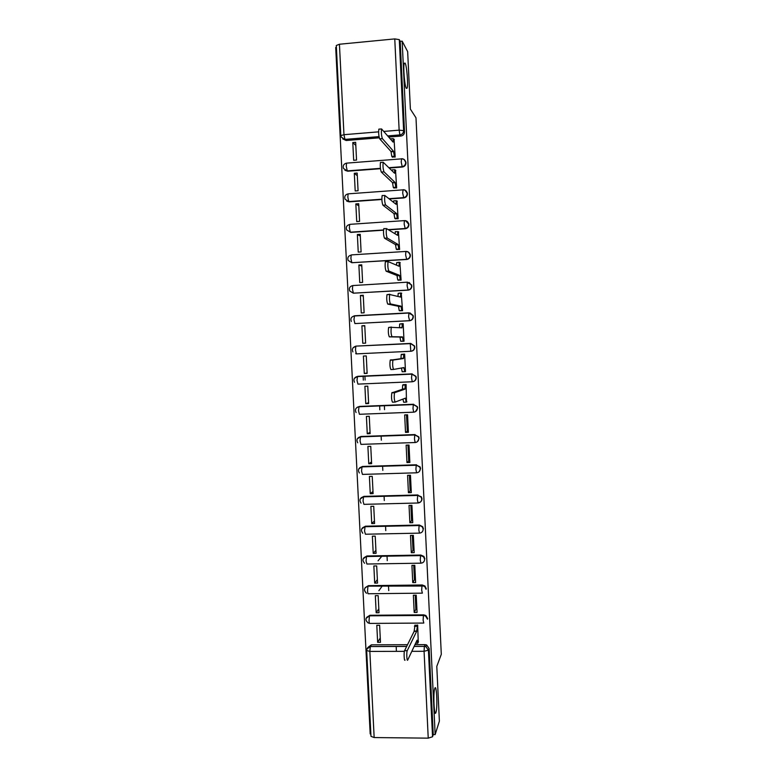 <?xml version="1.0" encoding="UTF-8"?>
<svg xmlns="http://www.w3.org/2000/svg" width="777" height="777" viewBox="0 0 777 777"><rect width="100%" height="100%" fill="white"/><g stroke="black" fill="none" stroke-linecap="round" stroke-linejoin="round"><path stroke-width="1.17" d="M406.303 88.364C404.603 86.179 402.991 66.21 404.283 63.228L405.108 63.112C406.827 65.715 408.352 85.227 407.08 88.18L406.303 88.364M435.946 712.431L435.916 712.538C434.158 718.152 432.993 692.812 434.809 688.432L434.819 688.412C436.567 682.954 437.733 707.643 435.946 712.431M389.423 168.026L402.282 167.036C404.632 166.618 405.866 165.2 405.992 162.772L404.225 159.683M389.607 198.941L403.758 197.931C406.109 197.523 407.342 196.105 407.459 193.696L405.108 190.297M389.073 229.827L405.235 228.739C407.575 228.351 408.809 226.942 408.935 224.534L405.817 220.901M405.924 251.437L351.457 254.895L406.021 251.427C407.964 251.437 409.265 252.35 409.945 254.186L410.101 255.128C409.984 257.537 408.751 258.935 406.4 259.324L351.845 262.723L406.701 259.479C409.042 259.091 410.275 257.702 410.402 255.303L408.333 252.03M407.43 282.177L352.729 285.567L407.498 282.177L411.392 284.877L411.567 285.878C411.451 288.286 410.217 289.666 407.867 290.044L353.37 293.182L408.168 290.142C410.509 289.772 411.742 288.384 411.859 285.985L409.226 282.478M354.895 323.572L353.962 319.609L354.506 315.783L408.925 312.84L412.83 315.481L413.034 316.56C412.908 318.949 411.674 320.328 409.333 320.687L354.895 323.572L409.634 320.726C411.965 320.367 413.199 318.988 413.325 316.598L413.121 315.53L409.994 312.927M411.033 351.243L411.091 351.243C413.422 350.893 414.656 349.524 414.772 347.144L414.539 345.979L410.722 343.424M413.296 381.565C415.209 380.944 416.181 379.632 416.229 377.603L415.957 376.35L411.878 373.941L415.676 376.427L415.948 377.68C415.821 380.06 414.597 381.42 412.257 381.76L411.538 377.991L411.878 373.941L357.537 376.379L357.002 380.4L357.925 384.12L412.218 381.76M415.423 411.703L417.676 407.993L417.356 406.624L413.335 404.39L417.074 406.76L417.395 408.129C417.278 410.499 416.045 411.849 413.714 412.179L412.995 408.537L413.335 404.39L359.042 406.565L358.518 410.683L359.43 414.287L413.646 412.179M417.404 441.705L419.124 438.306L418.745 436.8L414.792 434.751L418.463 436.995L418.842 438.51C418.725 440.87 417.492 442.21 415.161 442.531L414.462 438.995L414.792 434.751L360.547 436.674L360.033 440.889L360.936 444.386L415.064 442.531M419.24 471.629L420.561 468.55L420.104 466.88L416.239 465.044L419.823 467.132L420.289 468.803C420.163 471.163 418.939 472.494 416.608 472.795L415.909 469.386L416.239 465.044L362.053 466.715L361.538 471.027L362.441 474.407L416.482 472.804M418.337 502.67C420.658 502.379 421.882 501.068 421.998 498.717L421.425 496.853L417.686 495.26L421.153 497.163L421.726 499.028C421.61 501.379 420.386 502.709 418.055 503.001L417.366 499.708L417.686 495.26L363.549 496.678L363.044 501.087L363.937 504.351L417.9 503.001M355.817 353.768L355.885 352.972M336.392 47.446L335.703 47.514L370.182 733.925L370.862 733.935M363.315 380.118L363.267 379.147M363.267 379.069L363.121 376.126M340.812 135.577L336.295 45.503L339.432 44.24L394.765 38.908L399.3 39.637L400.204 41.336L404.516 131.779C404.39 134.207 403.156 135.645 400.806 136.072L388.84 137.043M379.273 137.82L346.134 140.511L341.122 136.898L340.821 135.625L343.968 134.693L378.603 131.847M407.663 51.622L402.156 41.152L435.149 734.595L439.384 721.105L436.791 666.404L441.297 654.321L415.986 117.803L410.382 109.101L407.663 51.622M400.204 41.336L402.156 41.152M367.919 647.426L371.357 644.832L407.527 644.706M414.947 644.677L425.126 644.648L424.378 646.338L425.864 646.629L428.418 650.164L432.546 736.771L428.234 738.15L374.155 737.558L370.979 736.334L366.676 650.572M432.546 736.771L433.245 734.576L435.149 734.595M418.259 642.191L417.667 625.029L414.821 625.485M377.651 642.346L380.477 642.336L379.632 625.271L376.796 625.281L377.651 642.346L380.264 637.975M376.175 612.762L379.011 612.732L378.166 595.629L375.33 595.658L376.175 612.762L378.817 608.809M414.199 612.441L417.064 612.422L416.239 595.211L413.364 595.25L414.199 612.441L415.85 609.323L415.239 595.221M378.875 590.705L382.274 585.965M374.699 583.109L377.544 583.071L376.69 565.918L373.854 565.967L374.699 583.109L377.369 579.584M412.762 582.614L415.627 582.575L414.801 565.326L411.927 565.374L412.762 582.614L414.432 579.827L413.733 565.345M413.83 567.317L414.889 567.152M378.069 560.8L381.886 556.128M373.222 553.379L376.068 553.331L375.213 536.14L372.368 536.198L373.222 553.379L375.913 550.281M411.315 552.719L414.19 552.661L413.364 535.372L410.479 535.431L411.315 552.719L413.014 550.271L412.296 535.392M412.48 539.335L413.539 539.18M371.736 523.581L374.582 523.513L373.727 506.283L370.882 506.361L371.736 523.581L374.456 520.911M409.867 522.746L412.752 522.678L411.917 505.341L409.032 505.419L409.867 522.746L411.587 520.639L410.848 505.371M411.13 511.285L412.198 511.149M370.25 493.706L373.106 493.638L372.241 476.359L369.396 476.447L370.25 493.706L372.999 491.472M408.42 492.696L411.305 492.618L410.47 475.242L407.585 475.33L408.42 492.696L410.159 490.928L409.401 475.271M409.78 483.177L410.848 483.051M368.764 463.762L371.62 463.675L370.755 446.357L367.9 446.454L368.764 463.762L371.532 461.956M406.973 462.577L409.858 462.48L409.023 445.066L406.128 445.163L406.973 462.577L408.721 461.159L407.944 445.104M408.43 455.001L409.489 454.885M367.268 433.751L370.124 433.644L369.26 416.287L366.404 416.404L367.268 433.751L370.066 432.381M405.516 432.381L408.401 432.274L407.566 414.811L404.671 414.928L405.516 432.381L407.284 431.313L406.497 414.86M407.07 426.758L408.129 426.66M365.773 403.661L368.628 403.545L367.764 386.15L364.908 386.266L365.773 403.661L368.589 402.729M406.488 402.01L406.109 384.489L403.224 384.761M364.277 373.494L367.132 373.368L366.268 355.924L363.403 356.06L364.277 373.494L367.113 372.999M401.767 354.545L404.642 354.089L405.487 371.639L402.612 371.765M361.897 325.786L362.772 343.259L365.627 343.123L364.763 325.631L361.897 325.786L364.782 325.99M401.126 341.249L404.021 341.21L403.176 323.62L400.291 323.97M360.392 295.435L361.266 312.956L364.122 312.801L363.257 295.27L360.392 295.435L363.296 296.076M399.65 310.713L402.554 310.703L401.243 293.094M358.877 265.006L359.751 282.566L362.616 282.401L361.742 264.831L358.877 265.006L361.81 266.093M398.174 280.108L401.087 280.118L399.864 262.471M357.362 234.508L358.236 252.107L361.101 251.923L360.227 234.314L357.362 234.508L360.314 236.043M396.697 249.427L399.611 249.466L398.436 231.769M355.837 203.924L356.721 221.581L359.586 221.377L358.712 203.72L355.837 203.924L358.819 205.924M395.221 218.677L398.135 218.735L396.989 200.99M354.312 173.281L355.196 190.967L358.071 190.754L357.187 173.057L354.312 173.281L357.323 175.719M393.735 187.84L396.658 187.927L395.522 170.144M352.787 142.55L353.671 160.285L356.546 160.062L355.662 142.317L352.787 142.55L355.817 145.454M392.239 156.935L395.172 157.041L394.046 139.209M384.566 409.654L384.372 405.545M380.458 168.706L347.678 171.212L343.473 168.444C342.706 165.666 343.725 163.898 346.542 163.131L346.289 166.317L347.251 170.882L380.419 168.347M381.876 199.495L349.203 201.845L345.037 199.184C344.23 196.406 345.25 194.629 348.086 193.861L347.834 197.125L348.786 201.573L381.866 199.194M383.508 230.196L350.738 232.391L346.6 229.856C345.746 227.069 346.756 225.291 349.64 224.504L349.368 227.855L350.32 232.187L383.527 229.953M356.031 376.923L357.935 376.301L412.169 373.873M357.226 407.274L359.44 406.429L413.626 404.254M358.469 437.548L360.936 436.48L415.073 434.566M359.761 467.735L362.441 466.462L416.521 464.792M361.082 497.834L363.937 496.367L417.968 494.959M362.441 527.855L365.423 526.204L419.405 525.038L422.435 527.078L423.164 529.186C423.047 531.526 421.824 532.837 419.493 533.119L418.813 529.943L419.124 525.407L365.044 526.573L364.549 531.079L365.433 534.226L419.308 533.129M363.821 557.789L366.919 555.973L420.833 555.05L420.561 555.477L423.63 556.856L424.601 559.265C424.475 561.596 423.251 562.907 420.93 563.17L420.25 560.12L420.561 555.477L366.54 556.39L366.045 560.994L366.919 564.024L420.726 563.179M365.209 587.626L368.395 585.664L422.27 584.984L421.998 585.469L424.718 586.518L426.029 589.267M366.618 617.385L369.881 615.277L423.698 614.85L423.426 615.394L425.641 616.054L427.457 619.201M396.416 651.359L396.173 646.425M388.733 590.598L388.5 585.887M387.257 560.654L387.033 556.041M385.78 530.633L385.557 526.126M384.304 500.553L384.081 496.144M382.818 470.386L382.605 466.083M381.332 440.151L381.128 435.946M379.836 409.838L379.642 405.74M344.891 170.26L347.678 171.212M346.707 201.107L349.203 201.845M353.389 285.489L352.807 285.567M354.312 315.909L353.826 316.054M355.915 346.163L354.895 346.513M423.436 528.807L422.698 526.709L419.405 525.038M424.864 558.828L423.902 556.429L420.833 555.05M426.291 588.772L424.98 586.033L422.27 584.984M427.719 618.647L425.903 615.51L423.698 614.85M342.793 138.918L346.134 140.511M433.245 734.576L429.137 648.455L426.592 644.929L425.126 644.648M403.574 354.166L401.185 354.574L400.971 358.352L403.506 358.537L392.909 360.091C392.395 364.18 392.618 367.298 393.599 369.444L403.943 367.57L404.71 371.668L405.477 371.513M402.952 341.258L400.718 341.249L399.941 337.033L389.326 336.859C388.325 334.615 388.092 331.488 388.607 327.486L391.511 327.068M365.122 380.04L364.918 376.049M417.531 625.029L416.647 631.361L414.141 631.371L415.044 625.038M405.05 660.032C404.215 662.043 403.71 652.554 404.545 650.718L414.141 631.371M416.647 631.361L407.216 650.718C406.381 652.554 406.895 662.043 407.711 660.032L417.064 640.19L417.773 643.23L418.473 641.724M406.109 384.537L405.186 384.965L404.982 389.141L402.457 389.258L402.671 385.081L403.807 384.586M406.118 402.146L403.661 402.243L402.942 399.106M395.114 402.068L392.502 402.175C391.501 400.145 391.278 397.037 391.822 392.851L402.457 389.258M404.982 389.141L394.512 392.735C393.978 396.921 394.201 400.029 395.182 402.068L405.419 398.154L406.177 402.146L406.934 401.826M404.652 354.176L403.71 354.458L403.506 358.537M404.681 371.668L402.195 371.785L401.437 368.026M393.57 369.444L390.909 369.561C389.918 367.424 389.685 364.306 390.219 360.217L400.981 358.653M403.185 323.747L402.224 323.863L402.03 327.845L391.297 327.34C390.792 331.352 391.035 334.479 392.016 336.723L402.467 336.897L403.234 341.122L400.718 341.249M399.485 327.651L399.699 323.999L402.369 323.669M404.021 341.122L403.234 341.122M402.467 336.897L399.941 337.033M401.719 293.24L400.728 293.191L400.553 297.076L389.685 294.512C389.199 298.436 389.442 301.573 390.423 303.924L400.99 306.157L401.767 310.509L399.242 310.645L398.455 306.293L387.723 304.079C386.732 301.719 386.49 298.582 386.985 294.668L389.879 294.24M400.262 310.829L399.242 310.645M397.989 296.387L398.203 293.337L400.864 293.007M402.554 310.654L401.767 310.509M400.99 306.157L398.455 306.293M400.252 262.655L399.242 262.451L399.067 266.239L388.073 261.587C387.597 265.423 387.849 268.58 388.821 271.037L399.504 275.34L400.291 279.807L397.766 279.963L396.969 275.495L386.13 271.202C385.139 268.745 384.887 265.588 385.363 261.752L385.654 261.49M398.601 280.274L397.766 279.963M396.493 265.054L396.707 262.607L399.349 262.267M401.087 280.108L400.291 279.807M399.504 275.34L396.969 275.495M398.776 231.993L397.746 231.614L397.581 235.324L386.451 228.564C385.994 232.333 386.247 235.499 387.218 238.063L398.018 244.444L398.805 249.038L396.28 249.203L395.483 244.609L384.518 238.238C383.537 235.674 383.275 232.508 383.741 228.749L384.052 228.506M397.057 249.631L396.28 249.203M394.998 233.654L395.435 231.614M399.572 249.466L398.805 249.038M398.018 244.444L395.483 244.609M397.3 201.253L396.241 200.709L396.085 204.322L384.819 195.454C384.382 199.145 384.644 202.331 385.615 205.002L396.532 213.471L397.319 218.191L394.794 218.366L393.988 213.646L382.915 205.196C381.925 202.525 381.662 199.339 382.109 195.649L382.439 195.435M395.542 218.91L394.794 218.366M393.521 202.195L393.949 200.738M398.057 218.745L397.319 218.191M396.532 213.471L393.988 213.646M395.814 170.445L394.745 169.716L394.59 173.252L383.197 162.247C382.76 165.87 383.032 169.065 384.003 171.853L395.037 182.42L395.833 187.267L393.308 187.451L392.492 182.614L381.303 172.057C380.312 169.279 380.04 166.074 380.477 162.461L380.827 162.267M394.036 188.121L393.308 187.451M392.055 170.687L392.453 169.774M396.552 187.937L395.833 187.267M395.037 182.42L392.492 182.614M394.327 139.559L393.23 138.656L393.094 142.104L381.565 128.953C381.148 132.508 381.42 135.722 382.391 138.617L393.531 151.301L394.347 156.264L391.812 156.459L390.996 151.496L379.681 138.83C378.7 135.946 378.418 132.731 378.846 129.176L379.205 129.021M392.531 157.255L391.812 156.459M395.056 157.051L394.347 156.264M393.531 151.301L390.996 151.496M401.68 158.848L401.592 158.741C403.603 158.731 404.934 159.693 405.565 161.626L405.681 162.422C405.565 164.85 404.322 166.278 401.971 166.696L389.083 167.677M402.282 167.036L401.204 162.072L401.592 158.741M403.205 189.841L403.069 189.714C405.06 189.714 406.381 190.656 407.031 192.56L407.158 193.405C407.041 195.823 405.798 197.241 403.448 197.649L389.267 198.659M403.758 197.931L402.69 193.152L403.069 189.714M349.932 224.339L404.545 220.61C406.517 220.61 407.828 221.542 408.488 223.417L408.634 224.3C408.508 226.719 407.274 228.127 404.924 228.525L388.733 229.603M405.235 228.739L404.176 224.145L404.341 220.775C406.361 220.717 407.74 221.6 408.488 223.417L408.789 223.65M406.701 259.479L405.652 255.07L405.827 251.612C407.818 251.554 409.188 252.418 409.945 254.186L410.237 254.361M408.168 290.142L407.129 285.917L407.313 282.362L411.684 284.984M409.634 320.726L408.605 316.686L408.964 312.84M352.972 347.941L356.021 346.115L410.421 343.434L414.258 345.998L414.491 347.154C414.364 349.543 413.141 350.913 410.8 351.262L356.41 353.885L355.487 350.038L355.808 346.319C352.719 347.173 351.748 349.028 352.884 351.894M400.806 136.072L399.902 134.916L387.878 135.897M379.021 136.626L344.939 139.394L343.968 134.693L339.432 44.24M384.1 131.391L399.135 130.157L394.765 38.908M371.357 644.832L370.328 646.513L406.692 646.396M414.151 646.377L424.359 646.396L414.131 646.425M428.234 738.15L424.077 651.291L411.82 651.32M404.38 651.34L369.842 651.417L374.155 737.558M346.979 163.102L401.35 158.867C403.428 158.799 404.836 159.722 405.565 161.626L405.876 161.985M348.562 193.823L402.845 189.86C404.895 189.802 406.293 190.695 407.031 192.56L407.333 192.861M357.935 376.301L354.399 378.331M360.936 436.48L357.294 438.85M362.441 466.462L358.751 468.968M363.937 496.367L360.217 499.009M365.423 526.204L361.684 528.972M366.919 555.973L363.15 558.848M368.395 585.664L421.998 585.469L421.688 590.209L422.367 593.152M422.134 593.152L368.405 593.754C367.987 594.075 367.696 593.104 367.54 590.841L367.958 586.246C363.869 587.868 363.374 590.199 366.472 593.259C363.442 589.966 363.966 587.597 368.026 586.14L424.98 586.033M369.881 615.277L369.512 615.821L423.426 615.394L423.125 620.231L423.795 623.057M423.533 623.057L369.891 623.416C369.473 623.795 369.182 622.863 369.026 620.609L369.463 615.899C365.161 617.783 364.821 620.201 368.453 623.144M366.084 618.356L369.512 615.821L423.397 615.471L425.641 616.054L425.903 615.51M353.37 293.182L349.737 291.006C348.756 288.189 349.757 286.373 352.729 285.567L352.437 289.102L353.37 293.182M351.845 262.723L348.164 260.46C347.251 257.663 348.261 255.866 351.185 255.079L350.903 258.518L351.845 262.723M356.021 346.115L410.266 343.628L410.8 351.262M410.421 343.434L414.539 345.979M366.87 649.096L370.299 646.561C367.987 646.911 366.783 648.222 366.666 650.495L369.842 651.417L370.299 646.561L406.662 646.445M429.137 648.455L428.418 650.164L424.077 651.291L424.359 646.396L425.864 646.629L426.592 644.929M404.516 131.779L403.632 130.604C403.516 133.042 402.272 134.489 399.902 134.916L399.135 130.157L403.632 130.604L399.3 39.637M416.627 631.07L414.122 631.079M417.482 643.23L415.627 643.239M416.958 626.194L414.462 626.213M407.255 650.621L404.594 650.631M404.972 388.85L402.447 388.956M405.341 384.77L402.826 384.877M405.429 398.455L404.555 398.484M394.716 392.453L392.035 392.57M403.496 358.236L400.971 358.352M403.865 354.254L401.35 354.37M403.962 367.861L401.767 367.958M393.133 359.8L390.442 359.926M402.02 327.544L399.689 327.671M402.486 337.199L399.951 337.325M392.016 336.723L389.326 336.859M400.534 296.785L399.64 296.833M401 306.459L398.475 306.594M390.423 303.924L387.723 304.079M399.057 265.938L398.494 265.977M399.524 275.641L396.989 275.786M388.821 271.037L386.13 271.202M398.028 244.745L395.493 244.91M387.218 238.063L384.518 238.238M396.542 213.772L394.007 213.947M385.615 205.002L382.915 205.196M395.046 182.721L392.511 182.906M384.003 171.853L381.303 172.057M393.55 151.593L391.006 151.797M382.391 138.617L379.681 138.83M435.916 712.538L434.994 712.528M423.902 556.429L420.503 555.604L366.453 556.526C362.568 557.935 361.936 560.188 364.578 563.276M422.698 526.709L419.056 525.553L364.947 526.719C361.227 527.971 360.509 530.147 362.772 533.236M421.425 496.853L417.599 495.425L363.432 496.843C359.858 497.979 359.061 500.077 361.043 503.137M420.104 466.88L416.132 465.229L361.907 466.89C358.469 467.939 357.624 469.968 359.353 472.989M418.745 436.8L414.675 434.945L360.392 436.868C357.061 437.839 356.167 439.821 357.702 442.793M417.356 406.624L413.209 404.584L358.867 406.76C355.633 407.682 354.7 409.615 356.08 412.548M415.957 376.35L411.742 374.145L357.333 376.583C354.176 377.457 353.224 379.351 354.477 382.255M413.121 315.53L408.789 313.034L354.263 315.986C351.243 316.812 350.252 318.638 351.311 321.484M407.08 88.18L406.245 88.248M416.919 626.262L414.423 626.281M407.216 650.718L404.545 650.718M405.186 384.965L402.671 385.081M394.512 392.735L391.822 392.851M403.71 354.458L401.185 354.574M392.909 360.091L390.219 360.217M402.224 323.863L399.699 323.999M391.297 327.34L388.607 327.486M400.728 293.191L398.203 293.337M389.685 294.512L386.985 294.668M399.242 262.451L396.707 262.607M388.073 261.587L385.363 261.752M397.746 231.614L395.211 231.789M386.451 228.564L383.741 228.749M396.241 200.709L393.706 200.893M384.819 195.454L382.109 195.649M394.745 169.716L392.2 169.91M383.197 162.247L380.477 162.461M393.23 138.656L390.695 138.86M381.565 128.953L378.846 129.176"/></g></svg>
